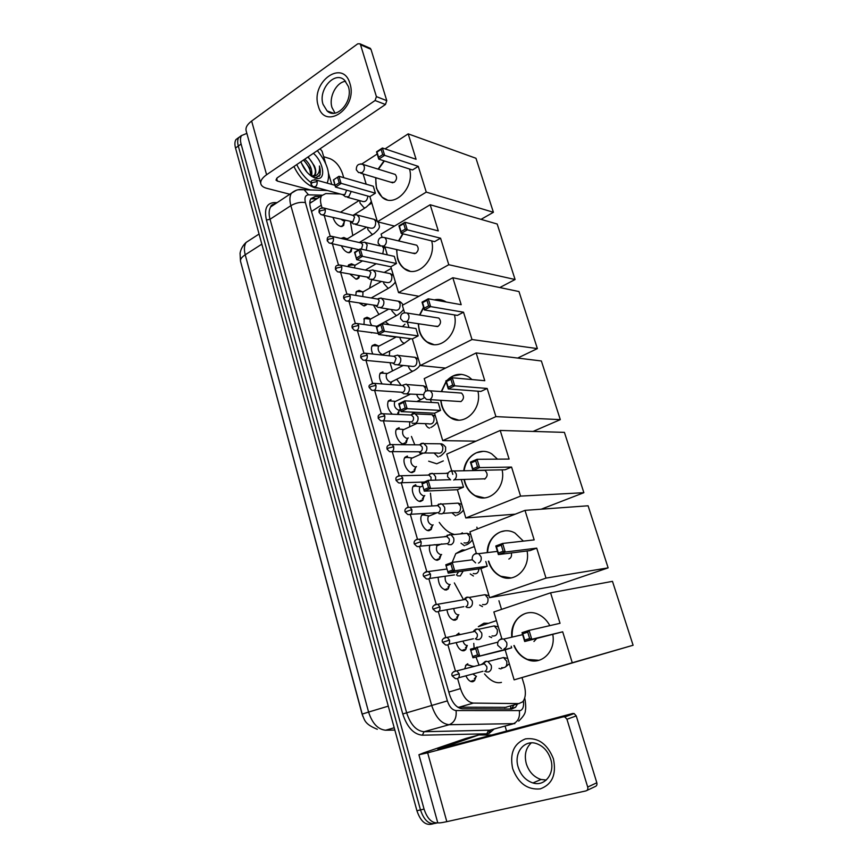 <?xml version="1.0" encoding="UTF-8"?>
<svg xmlns="http://www.w3.org/2000/svg" width="868" height="868" viewBox="0 0 868 868"><rect width="100%" height="100%" fill="white"/><g stroke="black" fill="none" stroke-linecap="round" stroke-linejoin="round"><path stroke-width="1.3" d="M344.205 222.078L343.663 225.441L340.657 226.472C337.24 225.235 334.701 222.273 333.052 217.597M351.8 248.194L351.204 251.59L348.274 252.653C345.507 251.839 343.196 249.517 341.33 245.698M340.972 238.407L343.869 237.496L345.974 238.461M359.482 275.97L358.831 278.02L355.967 279.116L350.054 274.19M347.97 266.617L348.567 264.903L351.507 263.796L353.753 264.805M366.806 304.256L363.735 305.861L359.352 303.051M355.728 295.348L356.357 291.518L359.233 290.379L361.62 291.442M373.034 332.759L369.952 332.357M364.017 324.491L364.245 318.415L367.045 317.243L369.584 318.361M372.795 354.036C371.211 350.477 371.016 347.667 372.209 345.594L374.943 344.401L377.645 345.583M382.115 383.949C379.392 379.598 378.774 375.974 380.271 373.066L382.918 371.862M392.238 414.188C387.942 409.544 386.661 405.085 388.419 400.832L390.991 399.616M407.255 439.251L406.311 442.81L403.902 444.025C398.976 444.362 393.399 432.709 396.665 428.901L399.15 427.674M415.522 467.776L414.524 471.357L412.202 472.572C407.233 473.082 401.624 461.158 404.998 457.273L407.396 456.036M423.877 496.626L422.825 500.239L420.589 501.444C415.588 502.138 409.924 489.899 413.428 485.95L415.729 484.724M432.329 525.813L431.212 529.447L429.085 530.641C424.029 531.52 418.333 518.966 421.956 514.952L424.17 513.737M440.868 555.336L439.696 558.981L437.667 560.164C433.013 561.14 427.381 550.019 430.061 545.137M449.505 585.195L448.268 588.873L446.347 590.023C441.302 589.079 438.557 584.826 438.123 577.242M458.228 615.401L456.937 619.101L455.125 620.219C450.969 619.958 448.224 616.464 446.901 609.737M467.06 645.966L465.704 649.687L464 650.772C460.615 650.924 458 648.201 456.177 642.613M456.351 635.398L458.857 633.076M475.989 676.888L474.568 680.631L472.984 681.673C470.282 682.064 467.917 680.121 465.899 675.836M464.695 668.859L466.116 664.845L467.787 663.781M457.718 707.181L506.239 707.322M457.61 678.57L460.496 688.584C463.501 697.514 467.787 702.353 473.375 703.091L518.847 703.59L522.731 701.821C525.683 697.948 526.149 692.219 524.109 684.646L521.994 677.593M240.61 261.637L362.759 716.165M312.849 201.387L309.811 202.982M340.245 193.987L325.804 193.564L321.583 195.745C320.27 198.002 320.162 201.159 321.279 205.217L322.017 207.788M324.22 215.427L330.198 236.172M332.379 243.745L338.466 264.892M340.625 272.4L346.842 293.948L378.036 299.102L381.182 298.006L378.133 298.635M348.979 301.38L355.294 323.308M357.432 330.719L363.855 353.026M365.971 360.394L372.513 383.092M374.629 390.437L381.28 413.515M383.385 420.839L390.144 444.308M392.249 451.61L399.117 475.48M424.257 482.033L401.255 482.76L408.21 507.02M410.336 514.42L417.399 538.952M419.559 546.439L426.709 571.285M428.901 578.858L436.137 604.009M438.351 611.68L445.685 637.145M447.921 644.913L455.353 670.704M501.53 609.39L498.937 600.754M477.389 528.938L476.857 527.169M399.074 411.041L398.271 414.459M390.991 383.146L390.915 384.622M438.08 822.853C431.96 823.396 427.284 818.817 424.051 809.085L241.098 144.023L238.299 146.03C237.365 142.471 237.496 139.672 238.689 137.611L241.554 135.473L238.689 137.611C237.496 139.672 237.365 142.471 238.299 146.03L420.481 809.92L238.299 146.03L235.521 148.027C234.588 144.479 234.718 141.668 235.922 139.618L238.776 137.47M435.573 823.287C429.107 824.86 424.072 820.401 420.481 809.92C424.072 820.401 429.107 824.86 435.573 823.287L436.788 823.016M433.208 823.808L432.014 824.079C425.537 825.652 420.503 821.204 416.922 810.745L235.521 148.027M320.281 196.591L315.182 196.461L310.907 198.685C309.572 200.942 309.464 204.078 310.56 208.103L449.461 694.357C452.434 703.275 456.742 708.082 462.362 708.787L511.708 709.026L515.581 707.268L517.361 704.219M513.878 705.185L511.219 709.026M323.677 156.728L329.829 158.605C335.591 161.047 339.833 166.113 342.578 173.817L343.717 177.68M505.078 726.049L506.554 731.073M241.098 144.023C240.154 140.464 240.284 137.665 241.467 135.603L246.859 133.379M311.048 198.468L317.33 198.501M553.404 758.762C556.627 774.375 552.254 784.412 540.265 788.882C527.484 790.043 518.283 783.305 512.684 768.668C509.549 753.511 513.791 743.583 525.411 738.896C538.106 737.279 547.437 743.898 553.404 758.762M518.174 767.095C520.876 775.265 525.802 780.56 532.941 782.958C544.963 786.918 555.379 773.204 550.703 759.175C548.066 751.341 543.39 746.165 536.652 743.659C524.272 739.102 513.541 752.936 518.174 767.095M546.287 780.017L541.003 779.486C533.907 777.131 529.013 771.902 526.323 763.818C524.088 754.976 525.748 747.999 531.292 742.878M466.029 738.386L423.562 752.892L418.918 754.748L427.653 752.849L563.354 716.816L572.663 713.485L437.852 749.344L478.908 734.936L466.029 738.386M418.929 754.791L437.689 822.528C437.798 823.244 440.846 822.951 446.825 821.66L585.976 790.889C587.56 790.336 588.135 789.055 587.701 787.048L596.826 782.773C597.26 784.748 596.696 786.007 595.133 786.56L586.876 790.466M572.663 713.485L574.149 713.572L576.244 715.905L566.956 719.279L587.701 787.048M566.956 719.279L564.851 716.914L563.354 716.816M576.244 715.905L596.826 782.773M491.668 735.033L478.908 734.936M317.341 150.641C327.486 163.292 330.751 174.11 327.138 183.115M319.066 188.226L314.943 187.846C306.556 184.927 299.558 177.821 293.926 166.504M313.402 153.311C322.961 161.502 326.173 178.515 318.057 178.558L315.551 178.266C309.182 175.813 304.299 170.312 300.903 161.773M310.842 175.803L309.626 168.045L303.659 159.907M311.612 176.356C312.675 170.095 310.397 164.367 304.766 159.159M307.022 172.244L301.326 162.945M313.663 176.106L314.292 175.401C315.724 173.209 315.757 170.074 314.39 165.972C316.017 169.813 316.234 172.786 315.041 174.902L311.721 176.432M313.489 177.365L315.844 177.69L320.129 174.913L319.435 165.994C320.053 172.623 317.753 176.085 312.534 176.378M314.39 165.972L308.151 156.869M310.961 182.551C305.059 178.157 300.317 172.168 296.758 164.584M310.918 173.101C309.572 168.001 307.066 163.661 303.409 160.081M315.355 170.291C314.021 165.137 311.504 160.732 307.814 157.097M319.294 176.171L318.957 176.388C320.531 174.001 320.693 170.54 319.435 165.994M496.453 620.653L478.322 626.674L483.932 623.202L488.445 623.311M501.444 682.4C495.943 683.724 490.301 680.892 484.518 673.904M478.854 664.606L475.989 657.033M474.102 648.005L473.776 643.372M511.805 637.188C509.766 620.631 524.836 607.535 538.551 614.49C543.303 616.768 547.057 620.49 549.835 625.633M560.034 623.3L529.057 630.396L531.759 639.282L562.681 631.806L572.272 662.74L633.097 645.25L612.472 581.343L550.583 592.822L560.034 623.3M529.643 638.501L524.695 640.063L524.695 641.506L522.026 632.653L529.057 630.396L527.722 632.154L529.643 638.501L531.759 639.282L524.695 641.506L562.681 631.806M552.818 634.692C555.954 651.684 540.981 665.875 527.191 659.517C521.191 656.902 516.764 652.259 513.889 645.586M550.583 592.822L493.859 611.973L501.834 638.696M572.272 662.74L514.127 679.861L505.165 649.839L511.675 647.799L511.209 646.248M514.127 679.861L633.097 645.25M527.722 632.154L522.775 633.738L524.695 640.063M522.026 632.653L522.775 633.738M505.165 649.839L472.951 657.781L470.434 649.177L497.787 642.179M511.675 647.799L472.951 657.781L470.434 649.177M471.085 650.251L475.74 648.765L477.064 647.051L479.603 655.698L477.541 654.939L475.74 648.765M472.876 656.414L477.541 654.939M512.131 637.112C511.664 625.253 516.091 617.365 525.411 613.448L527.169 612.971M533.95 641.495L536.543 638.631M539.017 660.32L527.505 659.43C521.516 656.816 517.078 652.172 514.203 645.51M452.195 562.388L455.754 553.654L462.243 549.932L465.27 550.041M463.349 599.387L454.344 582.927M527.071 550.963C530.673 568.594 514.268 583.86 500.478 576.287C494.662 573.271 490.648 568.28 488.434 561.336L488.391 561.184M487.252 552.623C487.143 536.825 502.496 525.715 515.017 533.061L523.371 541.111M534.167 539.896L502.626 543.444L505.241 552.037L536.717 548.142L546.015 578.11L608.132 567.867L588.092 505.784L524.999 510.373L534.167 539.896M503.158 551.267L498.351 553.046L498.395 554.565L495.802 546.005L502.626 543.444L501.292 545.126L503.158 551.267L505.241 552.037L498.395 554.565L530.033 550.594L536.717 548.142M524.999 510.373L469.946 531.834L476.337 553.263M546.015 578.11L489.595 597.672L480.905 568.562L487.23 566.251L485.809 561.52M489.595 597.672L554.402 586.171L608.132 567.867M501.292 545.126L496.496 546.927L498.351 553.046M495.802 546.005L496.496 546.927M480.905 568.562L448.235 573.14L445.794 564.797L452.228 562.377L472.3 559.817M487.23 566.251L454.68 570.753L448.235 573.14L445.794 564.797M446.391 565.719L450.904 564.026L452.228 562.377L454.68 570.753L452.662 570.005L450.904 564.026M448.138 571.686L452.662 570.005M487.577 552.58C488.217 542.402 492.557 535.502 500.586 531.878L504.861 530.847M508.865 559.057C511.144 557.907 511.968 555.867 511.317 552.949M511.187 577.936L500.803 576.244C494.944 573.184 490.908 568.149 488.717 561.14M462.394 532.822L460.572 533.907M454.572 534.482C449.212 533.299 444.101 529.263 439.251 522.395M434.445 513.65L434.043 512.695M431.819 505.979L430.43 493.165M502.127 469.838C506.152 487.935 488.532 504.286 474.915 495.682C470.011 492.807 466.604 488.337 464.695 482.261L464.011 479.44M463.772 470.781C465.313 455.841 480.525 446.499 491.874 453.986L497.494 459.15M509.093 459.074L477.042 459.281L479.57 467.592L511.567 467.071L520.572 496.105L583.871 492.688L564.406 432.362L500.207 430.452L509.093 459.074M477.519 466.843L472.865 468.829L472.93 470.413L470.423 462.123L477.042 459.281L475.707 460.897L477.519 466.843L479.57 467.592L472.93 470.413L505.078 469.783L511.567 467.071M500.207 430.452L446.738 454.083L452.792 474.362M520.572 496.105L465.812 517.968L457.382 489.726L463.512 487.154L461.223 479.516M541.241 509.19L583.871 492.688M465.812 517.968L515.245 514.181M475.707 460.897L471.064 462.894L472.865 468.829M470.423 462.123L471.064 462.894M457.382 489.726L424.289 491.125L421.924 483.042L428.163 480.351L450.21 479.689M463.512 487.154L430.539 488.456L424.289 491.125L421.924 483.042M422.477 483.812L426.85 481.935L428.163 480.351L430.539 488.456L428.553 487.729L426.85 481.935M424.159 489.595L428.553 487.729M464.109 470.771C465.498 462.112 469.642 456.112 476.51 452.76L483.064 451.36M484.539 479.125C487.849 476.445 487.979 473.527 484.93 470.358L484.615 470.185M484.333 497.885L475.252 495.671C469.501 492.221 465.866 486.807 464.337 479.429M443.309 460.908L436.745 463.783L428.662 461.19M420.785 454.105L419.016 451.805M414.796 444.828L411.454 436.463M409.631 426.806L409.674 421.729M412.029 413.96L414.416 412.257M477.932 391.197C482.348 409.598 463.718 427.045 450.394 417.595C446.228 414.893 443.32 410.868 441.649 405.54L440.64 400.3M441.248 391.598L446.033 381.519M447.107 380.282C453.986 373.587 461.342 372.556 469.165 377.168L471.997 379.555M484.778 380.705L452.261 377.775L454.702 385.826L487.176 388.463L495.921 416.618L560.305 419.635L541.372 360.979L476.163 352.94L484.778 380.705M452.684 385.077L448.181 387.258L448.279 388.918L445.848 380.889L452.261 377.775L450.937 379.327L452.684 385.077L454.702 385.826L448.279 388.918L480.872 391.425L487.176 388.463M476.163 352.94L424.213 378.611L427.718 390.329M430.495 399.671L431.32 402.416M495.921 416.618L442.723 440.629L434.542 413.211L440.51 410.401L438.242 402.828L404.835 400.832L407.146 408.698L401.07 411.616L398.781 403.783L404.835 400.832L403.533 402.361L399.28 404.423L398.781 403.783M533.082 431.429L560.305 419.635M442.723 440.629L476 441.15M450.937 379.327L446.434 381.508L448.181 387.258M445.848 380.889L446.434 381.508M434.542 413.211L401.07 411.616L399.28 404.423M440.51 410.401L407.146 408.698L405.182 407.971L403.533 402.361M400.918 410.032L405.182 407.971M447.779 379.945L453.161 376.007L461.678 374.368M460.941 401.591C464.087 398.976 464.282 396.134 461.559 393.085L430.387 390.806L432.134 393.302C432.731 396.166 431.939 398.282 429.758 399.638L426.47 399.41L423.758 396.546M458.51 420.112L450.731 417.616C445.1 413.819 441.855 408.058 440.977 400.322M441.573 391.631L446.13 381.844M401.157 385.359L396.73 379.294M392.51 370.907L390.058 362.824M389.287 355.826L389.71 351.041M454.463 314.921C459.237 333.486 439.783 352.05 426.817 341.916C423.259 339.399 420.741 335.775 419.277 331.044L418.202 323.699M419.526 315.008L423.551 307.207M434.26 299.872C438.503 298.907 442.485 299.623 446.195 302.01M461.19 304.69L428.249 298.798L430.626 306.61L463.523 312.209L471.997 339.529L537.379 348.6L518.977 291.55L452.825 277.738L461.19 304.69M428.64 305.872L424.257 308.227L424.376 309.952L422.022 302.173L428.249 298.798L426.937 300.295L428.64 305.872L430.626 306.61L424.376 309.952L457.393 315.409L463.523 312.209M452.825 277.738L402.34 305.319L404.521 312.599M407.352 322.093L408.98 327.54M471.997 339.529L420.318 365.536L412.365 338.921L418.17 335.883L415.967 328.538L382.213 323.731L384.459 331.359L378.556 334.516L376.332 326.911L382.213 323.731L376.799 327.42L376.332 326.911M517.664 358.061L537.379 348.6M420.318 365.536L445.512 368.086M426.937 300.295L422.575 302.661L424.257 308.227M422.022 302.173L422.575 302.661M412.365 338.921L378.556 334.516L376.799 327.42M418.17 335.883L384.459 331.359L382.517 330.643L380.922 325.185M378.383 332.856L382.517 330.643M434.716 326.151L438.047 326.346C441.02 323.764 441.28 321.008 438.839 318.068L407.298 313.077L408.806 315.312C409.381 318.1 408.611 320.216 406.495 321.659L403.11 321.464L400.615 318.697M434.597 299.937L440.629 299.71M433.718 344.542L427.164 341.959C421.664 337.869 418.788 331.804 418.539 323.753M419.862 315.062L423.66 307.565M404.987 324.155L402.405 326.607M389.244 324.73L385.294 321.692M378.915 314.498L373.62 305.352M369.573 288.165L371.678 279.8M431.667 240.903C436.778 259.51 416.673 279.203 404.108 268.527C401.038 266.194 398.857 262.917 397.555 258.697L396.567 249.528M398.51 240.892L402.709 233.763M438.297 230.91L404.976 222.251L407.276 229.825L440.564 238.201L448.789 264.718L515.093 279.518L497.18 224.009L430.181 204.75L438.297 230.91M405.323 229.087L401.07 231.604L401.222 233.405L398.933 225.854L404.976 222.251L403.674 223.684L405.323 229.087L407.276 229.825L401.222 233.405L434.608 241.619L440.564 238.201M430.181 204.75L381.085 234.11L382.007 237.192M384.904 246.881L387.269 254.823M448.789 264.718L398.553 292.614L390.828 266.758L396.47 263.514L394.332 256.375L360.274 248.921L362.444 256.32L356.715 259.706L354.556 252.328L360.274 248.921L354.979 252.707L354.556 252.328M499.805 287.547L515.093 279.518M398.553 292.614L418.897 296.27M403.674 223.684L399.432 226.212L401.07 231.604M390.828 266.758L356.715 259.706L354.979 252.707M396.47 263.514L362.444 256.32L360.535 255.615L358.983 250.32M356.52 257.991L360.535 255.615M412.419 253.131L415.815 253.293C418.647 250.733 418.951 248.042 416.738 245.221L384.871 237.658L386.184 239.687C386.737 242.4 385.989 244.516 383.938 246.035L380.488 245.883L378.166 243.203M409.935 271.131L404.445 268.603C399.096 264.252 396.578 257.926 396.904 249.604M398.846 240.978L403.045 233.85M352.766 235.564L350.412 221.872M409.544 169.032C414.958 187.596 394.343 208.428 382.18 197.318L376.452 188.399L375.649 177.68M378.101 169.119L384.047 160.851M416.076 159.267L382.408 148.005L384.632 155.35L418.267 166.363L426.264 192.11L493.404 212.291L475.968 158.269L408.188 133.867L416.076 159.267M382.712 154.634L378.578 157.303L378.752 159.148L376.538 151.835L382.408 148.005L381.117 149.383L382.712 154.634L384.632 155.35L378.752 159.148L412.484 169.976L418.267 166.363M408.188 133.867L385.056 148.895M377.2 154.005L361.967 163.889M363.128 173.925L366.188 184.19M426.264 192.11L377.406 221.763L369.909 196.635L375.388 193.195L373.316 186.251L338.965 176.302L341.081 183.484L335.504 187.087L333.421 179.915L338.965 176.302L333.421 179.915M481.035 219.365L493.404 212.291M377.406 221.763L394.506 226.081M381.117 149.383L376.994 152.063L378.578 157.303M369.909 196.635L335.504 187.087L333.8 180.186M375.388 193.195L339.204 182.79L337.695 177.658M335.298 185.318L339.204 182.79M390.795 182.215L394.224 182.323C396.915 179.774 397.262 177.148 395.244 174.435L363.084 164.464L364.224 166.298C364.766 168.945 364.039 171.061 362.043 172.645L358.571 172.558L356.379 169.933M387.106 199.824L382.528 197.416C377.33 192.87 375.16 186.316 375.996 177.777M378.437 169.227L384.394 160.96M470.63 681.434L473.418 680.404M470.272 665.463L467.06 664.606L465.498 665.615M474.329 666.32L473.385 666.298M486.026 671.843L488.51 671.951C491.006 670.845 491.917 668.642 491.223 665.355L487.946 661.514L485.396 661.394L483.194 663.174M482.955 663.608L482.716 664.215M484.8 671.365C486.601 670.563 487.263 668.968 486.764 666.581L484.387 663.781L482.543 663.695L481.23 664.595M472.8 673.991L476.326 676.389M349.945 83.588C358.115 108.24 324.513 131.155 318.285 105.95C310.223 82.221 343.012 58.286 349.945 83.588M323.048 104.344L327.117 110.952C336.73 120.261 353.504 101.274 348.361 86.496L344.509 80.16C334.712 70.503 317.959 89.708 323.048 104.344M335.015 113.1L332.01 107.556C328.571 97.216 336.274 82.178 345.605 81.288M320.129 148.754L322.093 151.292L325.587 163.271M328.625 173.708L331.739 184.396M289.814 194.248L266.682 188.291C263.59 187.466 261.68 186.099 260.932 184.19C260.042 181.228 261.93 178.081 266.595 174.75L375.074 100.525L376.408 96.619L386.781 100.655L385.457 104.507L277.424 177.68L275.981 180.067L277.38 181.076L310.527 189.94M260.769 183.582L246.23 131.101C245.264 127.867 247.065 124.515 251.633 121.043L357.746 43.823L359.97 43.812L360.535 44.756L376.408 96.619M369.475 47.979L370.972 49.313L386.781 100.655M461.819 650.533L464.554 649.481M460.734 634.454L458.141 633.922L456.698 634.714M462.98 641.083C464.033 644.099 465.476 645.553 467.309 645.456L465.422 647.919M476.358 639.445L478.984 639.575C481.447 638.425 482.348 636.222 481.675 632.956L478.594 629.267L475.914 629.126L473.961 630.591M473.602 631.166L473.353 631.73M475.263 638.859C477.042 638.023 477.693 636.428 477.205 634.063L474.97 631.383L471.866 632.056M453.118 620.002L455.798 618.927M453.736 608.49C454.344 612.493 455.895 614.62 458.391 614.88L458.836 614.728M466.832 607.437L469.566 607.567C472.008 606.385 472.897 604.182 472.225 600.949L469.338 597.412L466.539 597.26L464.879 598.41M465.834 606.743C467.602 605.886 468.243 604.28 467.754 601.947L465.66 599.376L462.622 599.907M444.514 589.806L447.129 588.71M445.241 576.222C444.709 580.8 446.163 583.611 449.581 584.652L450.177 584.435M457.414 575.81L460.268 575.951L463.165 571.046M456.525 575.017L458.619 571.686M436.007 559.958L438.557 558.851M438.568 545.147L436.886 545.798C435.725 550.236 437.06 553.22 440.868 554.771L441.628 554.478M448.127 544.551L451.078 544.713C453.465 543.455 454.333 541.241 453.682 538.084L451.121 534.807L447.118 535.231M445.175 536.359L444.481 536.76M419.917 546.2L447.324 543.661C449.049 542.75 449.678 541.144 449.201 538.854L446.402 536.196L449.808 534.417M427.609 530.457L430.083 529.328M425.136 514.908L423.476 514.605L421.577 515.549M429.866 515.701L428.239 516.373C427.143 520.691 428.477 523.632 432.253 525.216L433.154 524.858M438.958 513.672L441.996 513.845C444.362 512.543 445.219 510.33 444.568 507.205L442.17 504.058L438.427 504.232M410.531 514.29L438.231 512.684C439.935 511.74 440.553 510.134 440.087 507.867L437.45 505.295L440.911 503.646M419.298 501.27L421.696 500.142M416.39 485.83L413.049 486.568M413.949 485.874L420.318 486.742L419.7 487.263C418.658 491.472 420.004 494.38 423.725 495.997L424.777 495.563M435.606 480.123L435.573 476.684L433.306 473.668L429.855 473.624M430.929 480.264L431.081 477.248L428.586 474.753L432.112 473.244M411.085 472.42L413.396 471.281M407.732 457.078L404.618 457.903M405.497 457.208L411.855 457.957L411.248 458.478C410.26 462.579 411.616 465.454 415.305 467.103L416.477 466.583M420.958 452.998L424.159 453.172C426.459 451.805 427.306 449.581 426.676 446.521L423.4 443.19L421.295 443.45L419.602 444.872M392.086 451.61L420.362 451.805C422.032 450.817 422.64 449.212 422.184 446.987L419.819 444.579L423.4 443.19M402.958 443.884L405.193 442.745M399.161 428.651L396.155 429.714M397.132 428.857L403.479 429.497L402.893 430.007C401.96 434 403.316 436.843 406.973 438.535L408.264 437.928M412.137 423.193L415.392 423.356C417.671 421.956 418.495 419.743 417.877 416.705L414.774 413.483L411.302 414.687M383.038 420.828L411.595 421.902C413.244 420.882 413.841 419.277 413.385 417.074L411.15 414.741L414.774 413.483M390.698 400.549L388.039 401.504M388.864 400.81L395.2 401.341L394.636 401.841C393.746 405.747 395.114 408.557 398.727 410.271L400.441 409.446M403.414 393.736L406.723 393.898C408.98 392.455 409.804 390.242 409.186 387.236L406.246 384.123L402.861 385.164M374.086 390.394L402.915 392.336C404.542 391.294 405.139 389.689 404.694 387.508L402.568 385.251L406.246 384.123M383.938 373.283L382.267 372.763L379.891 373.75M380.694 373.066L387.009 373.49L386.477 373.978C385.631 377.786 386.998 380.575 390.578 382.321L412.777 371.233M394.799 364.614L398.152 364.766C400.387 363.301 401.2 361.077 400.593 358.104L397.804 355.088L394.528 355.978M365.254 360.329L394.343 363.117L396.101 358.289L394.083 356.097L397.804 355.088M375.779 345.779L374.292 345.312L371.829 346.299M372.622 345.616L378.915 345.941L378.394 346.419C377.591 350.14 378.969 352.896 382.517 354.676L404.586 343.272M386.293 335.829L389.699 335.97M371.32 332.856L372.166 332.65M367.696 318.567L366.404 318.165L363.866 319.131M377.884 307.37L381.312 307.5C383.493 305.97 384.285 303.746 383.699 300.827L381.182 298.006M347.916 301.207L377.482 305.666L379.197 300.827L378.036 299.102M364.625 318.458L370.408 319.164C369.584 320.954 370.094 323.102 371.916 325.598M363.627 305.84L365.45 304.755M359.71 291.648L356.726 291.583L355.988 292.256M369.573 279.236L373.034 279.344C375.193 277.793 375.974 275.568 375.388 272.671L373.012 269.948L370.072 270.458M339.41 272.161L369.193 277.424L370.896 272.585L369.171 270.61L373.012 269.948M356.726 291.583L362.987 291.724L362.802 296.531M356.01 279.127L357.746 278.053M351.8 265.022L348.198 265.651M366.231 250.223L367.175 244.841L364.918 242.194L362.097 242.606M331.001 243.441L358.951 249.702M361.446 249.17L362.683 244.667L361.045 242.747L364.918 242.194M348.903 265L355.153 265.044L354.404 267.887M348.469 252.696L350.129 251.633M343.978 238.667L341.504 238.526M353.243 223.911L356.748 223.987C358.864 222.371 359.634 220.147 359.059 217.315L356.9 214.754L354.209 215.069M322.69 215.058L352.896 221.893L354.567 217.054L353.005 215.199L356.9 214.754M342.187 238.678L347.406 238.646L346.701 239.698M341.005 226.548L342.578 225.506M341.569 219.68L343.489 220.841L344.976 220.515L343.023 224.421M345.225 196.71L348.741 196.765L351.247 191.448M314.498 186.989L342.328 194.551L344.878 194.584L346.636 190.168M504.579 707.583L518.847 703.59M510.872 706.031L510.46 709.026M458.781 707.29L473.375 703.091M448.799 692.067L460.496 688.584M311.514 211.466L321.279 205.217M362.086 714.114L240.599 261.583C239.98 259.499 241.521 257.232 245.221 254.78L368.585 712.064L362.097 714.125C364.712 719.68 363.92 723.869 377.298 729.283M250.819 239.373L246.121 242.411C244.19 245.449 243.897 249.572 245.221 254.78L261.832 244.158M388.289 706.14L368.585 712.064C372.264 723.435 377.938 729.489 385.631 730.227L394.842 730.075M416.922 810.745L424.051 809.085M385.631 730.227L394.202 727.775M321.985 195.191L308.552 194.833C305.319 195.105 304.267 197.698 305.406 202.602L447.378 700.888C449.374 706.867 452.261 710.089 456.058 710.556L520.377 710.588C523.035 709.34 524.055 706.107 523.437 700.899M494.152 728.99L489.172 733.373L486.807 733.796L422.369 735.196C413.667 734.371 407.135 727.297 402.763 713.963L266.433 220.027C264.046 209.058 266.574 203.253 274.028 202.591L277.109 202.645M272.693 204.501L274.266 204.522M490.811 729.89L489.042 732.201M514.854 723.63L449.157 724.715L424.051 731.724L490.507 730.172M456.058 710.556C456.774 717.771 454.474 722.491 449.157 724.715C441.508 723.89 435.693 717.478 431.7 705.478L406.647 712.834C410.531 724.661 416.336 730.965 424.051 731.724L422.369 735.196M519.346 710.751C520.116 717.489 517.925 721.894 512.782 723.977L488.402 730.541L486.807 733.796M447.378 700.888L431.7 705.478L290.867 205.662L270.035 219.257L406.647 712.834L402.763 713.963M305.406 202.602C300.664 201.81 295.814 202.841 290.867 205.662C289.445 200.367 289.608 196.211 291.377 193.217L296.444 190.179M275.264 203.861L270.697 206.888C268.874 209.893 268.657 214.016 270.035 219.257L266.433 220.027M274.028 202.591L275.21 203.904M298.06 189.745L304.136 189.734L308.552 194.833M271.608 205.358L272.02 206.009M312.23 198.381L315.182 196.461M427.653 752.849L446.825 821.66M499.447 639.966L501.118 638.848L503.82 639.043L506.695 642.526C507.346 645.64 506.478 647.734 504.091 648.808M474.395 554.229L475.642 553.448L478.626 553.675L481.046 556.789C481.675 559.806 480.839 561.911 478.518 563.093M450.188 471.183L454.159 470.966L456.199 473.754C456.818 476.695 456.004 478.8 453.758 480.08M426.785 390.719L430.387 390.806C425.754 390.068 423.541 391.945 423.725 396.448M404.119 312.751L407.298 313.077C402.676 312.187 400.43 314.021 400.571 318.589M382.115 237.181L384.871 237.658C380.26 236.638 378.014 238.44 378.123 243.073M360.741 163.878L363.084 164.464C358.495 163.314 356.249 165.094 356.336 169.792M459.215 673.796L452.195 675.89L455.385 678.635C458.358 679.047 459.639 677.431 459.215 673.796L456.796 670.888L453.671 671.626M498.85 658.714L497.939 658.693M501.596 667.666C505.599 668.176 507.313 666.049 506.749 661.297L503.494 657.532L499.176 658.638M499.013 668.36L500.966 668.913M251.633 121.043L266.595 174.75M370.972 49.313L360.535 44.756M276.61 178.341L277.38 181.076M385.457 104.507L375.074 100.525M449.505 640.139L442.539 642.298L445.599 644.978C448.604 645.445 449.906 643.828 449.505 640.139L447.237 637.362L444.134 637.991M492.026 635.908C496.073 636.494 497.82 634.367 497.277 629.539L494.228 625.926L489.975 626.837M489.226 636.537L491.679 637.589M439.913 606.906L433.013 609.108L435.942 611.745C438.969 612.255 440.293 610.638 439.913 606.906L437.787 604.236L434.716 604.757M482.575 604.529C486.655 605.17 488.434 603.054 487.924 598.16L485.06 594.688L480.905 595.405M479.657 605.072L482.489 606.613M430.452 574.084L423.606 576.341L426.405 578.923C429.454 579.477 430.799 577.86 430.452 574.084L428.445 571.524L425.418 571.947M473.255 573.509C476.586 574.377 478.474 572.815 478.941 568.833M470.25 573.943L473.407 576.005M421.089 541.665L414.307 543.965L417.009 546.504C420.069 547.1 421.425 545.484 421.089 541.665L419.211 539.212L416.239 539.538M464.044 542.858C468.167 543.628 470 541.502 469.545 536.5L467.017 533.299L463.089 533.668M460.995 543.184L464.434 545.744M411.855 509.635L405.128 511.99L407.721 514.485C410.792 515.104 412.159 513.498 411.855 509.635L410.087 507.281L407.19 507.52M442.778 513.411L454.951 512.565C459.085 513.379 460.941 511.263 460.517 506.207L458.13 503.125L454.344 503.353M451.881 512.782L455.559 515.831M402.719 478.008L396.058 480.395L398.553 482.847C401.624 483.509 403.012 481.892 402.719 478.008L401.059 475.751L398.249 475.892M448.203 472.897L445.707 473.385M393.703 446.76L388.441 448.072L387.095 449.19L389.515 451.61C392.575 452.293 393.974 450.676 393.703 446.76L392.13 444.59L389.417 444.644M424.474 453.009L437.103 453.02C441.248 453.921 443.136 451.794 442.767 446.662L440.64 443.819L437.168 443.776M434.054 453.02L438.112 457.013M384.795 415.88L379.555 417.161L378.242 418.354L380.575 420.73C383.634 421.447 385.045 419.819 384.795 415.88L383.309 413.797L380.694 413.776M415.49 423.313L428.347 423.758C432.481 424.691 434.38 422.564 434.033 417.389L432.036 414.665L428.727 414.513M425.342 423.66C426.394 426.329 427.794 427.805 429.541 428.098M375.985 385.37L370.777 386.629L369.497 387.887L371.754 390.231C374.813 390.958 376.224 389.341 375.985 385.37L374.596 383.363L372.079 383.276M416.738 394.636L416.846 394.983C417.899 397.652 419.298 399.161 421.056 399.497L424.344 397.728M406.604 393.953L423.573 394.636M425.537 391.37L425.32 388.17L423.519 385.837L420.372 385.587M367.294 355.218L362.097 356.444L360.849 357.779L363.041 360.101C366.09 360.838 367.5 359.211 367.294 355.218L365.971 353.298L363.562 353.146M408.264 365.949L408.459 366.654C409.501 369.312 410.9 370.831 412.669 371.222L414.101 370.571C417.595 368.466 419.58 366.502 420.058 364.658M397.826 364.918L411.139 366.231C415.262 367.218 417.172 365.092 416.879 359.851L415.099 357.323L412.105 356.998M358.69 325.435L353.526 326.628L352.299 328.028L354.437 330.317C357.464 331.077 358.885 329.439 358.69 325.435L357.442 323.58L355.153 323.373M399.898 337.598L400.17 338.65C401.2 341.276 402.6 342.817 404.379 343.261L410.618 338.683M389.157 336.198L406.072 338.097M350.195 295.988L345.052 297.149L343.858 298.625L345.931 300.892C348.958 301.652 350.379 300.013 350.195 295.988L349.012 294.209C344.661 294.024 342.925 295.467 343.836 298.538M391.642 309.572L391.967 310.95L396.177 315.605L397.685 314.976C401.917 311.775 403.815 309.735 403.403 308.856M380.585 307.804L394.343 309.995C398.434 311.015 400.354 308.878 400.105 303.583L398.51 301.239L395.841 300.784M341.797 266.888L336.686 268.028L335.515 269.557L337.533 271.803C340.538 272.574 341.959 270.935 341.797 266.888L340.679 265.174L338.607 264.87M383.504 281.861L383.862 283.554L388.061 288.252L389.613 287.634C393.736 284.411 395.602 282.339 395.211 281.416M372.122 279.713L386.086 282.35C390.155 283.369 392.086 281.232 391.859 275.916L390.34 273.659L387.822 273.16M333.496 238.125L328.408 239.232L327.269 240.837L329.243 243.062C332.227 243.832 333.648 242.183 333.496 238.125L332.433 236.487L330.48 236.139M382.766 253.836L383.71 248.552L382.408 246.501M325.294 209.698L320.227 210.772L319.109 212.443L321.041 214.646C324.003 215.416 325.424 213.767 325.294 209.698L324.285 208.114L322.44 207.734M367.576 227.405L367.902 229.651L372.101 234.425L373.728 233.85C382.072 226.808 378.774 226.385 378.752 223.206L377.938 221.904M355.511 224.465L369.866 227.958C373.891 229 375.811 226.841 375.638 221.492L374.271 219.398L372.036 218.834M317.189 181.596L312.133 182.638L311.048 184.363L312.936 186.566C315.887 187.325 317.297 185.676 317.189 181.596L316.223 180.067L314.487 179.665M359.775 200.638L360.057 203.145L364.245 207.951L365.905 207.398C369.779 204.078 371.537 201.918 371.178 200.888M347.352 197.286L361.891 201.213C365.233 202.439 367.218 200.725 367.88 196.07M316.679 198.924L310.842 198.794M310.082 203.177L321.583 195.745M474.568 680.631L471.226 681.64M465.704 649.687L462.438 650.74M456.937 619.101L453.747 620.186M448.268 588.873L445.165 589.99M439.696 558.981L436.68 560.131M431.212 529.447L428.293 530.608M422.825 500.239L420.004 501.422M414.524 471.357L411.801 472.561M406.311 442.81L403.696 444.015M366.546 304.733L364.441 305.905M358.831 278.02L356.835 279.181M351.204 251.59L349.294 252.729M343.663 225.441L341.84 226.57M240.49 261.214L240.067 253.261C240.816 249.062 242.834 245.438 246.121 242.411L259.065 234.034M235.922 139.618L241.467 135.603M512.098 708.245L515.581 707.268M518.695 721.124C523.404 716.567 525.628 712.975 525.368 710.328C526.344 708.136 524.988 697.764 524.641 698.273M327.399 190.493L304.136 189.734C299.46 188.79 295.207 189.951 291.377 193.217L270.697 206.888C270.816 205.456 272.302 204.447 275.145 203.871M532.941 782.958L541.003 779.486M574.149 713.572L564.851 716.914M315.041 174.902L314.292 175.401M315.844 177.69L318.057 178.558M522.634 634.66L503.82 639.043C499.339 638.891 497.299 640.964 497.7 645.26L501.444 648.635M474.351 546.58L455.754 553.654M472.268 559.708L475.588 562.876M497.429 551.386L478.626 553.675C474.058 553.296 471.932 555.292 472.246 559.665M447.628 476.836L450.611 479.841M485.158 478.8L454.387 479.733M484.93 470.358L454.159 470.966C449.548 470.402 447.356 472.333 447.606 476.771M460.973 401.58L429.79 399.616M437.526 326.574L405.974 321.887M391.316 268.364L384.209 272.443M414.817 253.673L382.929 246.436M371.819 203.058L368.954 204.837M392.824 182.822L360.632 173.177M476.467 676.346L474.319 678.809M509.31 663.738L505.458 666.971M503.028 667.926L501.845 668.338M507.737 658.443L503.494 657.532L487.946 661.514M452.195 675.89C451.1 673.373 452.64 671.713 456.796 670.888L484.387 663.781M473.223 666.353L466.767 664.704M483.259 663.586L486.384 661.232M458.586 677.778L482.999 671.279M327.117 110.952L333.594 113.241M370.419 48.391L359.97 43.812M498.33 626.924L494.228 625.926L478.594 629.267M442.539 642.277C441.421 639.781 442.984 638.143 447.237 637.362L474.97 631.383M460.04 634.606L457.707 634.052M473.895 631.155L477.096 628.953M448.745 644.273L473.353 638.761M458.76 614.761L456.622 617.387M489.031 595.763L485.06 594.688L469.338 597.412M433.013 609.086C431.873 606.591 433.468 604.974 437.787 604.236L465.66 599.376M464.63 599.126L467.895 597.054M439.024 611.18L463.848 606.645M450.069 584.479L447.931 587.202M423.595 576.309C422.38 573.856 423.996 572.262 428.445 571.524L447.031 569.017M429.41 578.489L454.452 574.909M441.476 554.533L439.327 557.375M472.355 539.896C470.185 542.728 467.917 544.464 465.563 545.082M470.749 534.514L467.017 533.299L451.121 534.807M414.296 543.932C413.721 542.413 414.079 539.343 419.211 539.212L447.346 536.489M437.548 545.267L434.239 544.692M436.886 545.798L441.747 543.91M432.98 524.923L430.81 527.885M463.382 509.841C462.46 512.456 457.371 515.093 456.742 515.158M461.765 504.406L458.13 503.125L442.17 504.058M405.117 511.946C404.531 510.395 404.922 507.335 410.087 507.281L438.351 505.588M428.89 515.842L422.499 514.854M428.239 516.373L437.309 512.663M424.582 495.639L422.39 498.731M447.942 473.342L433.306 473.668M396.036 480.351C396.405 479.646 393.833 476.391 401.059 475.751L429.443 475.067M419.7 487.263L422.77 485.939M416.271 466.68L414.069 469.903M424.539 443.624L440.64 443.819C441.986 443.613 443.646 444.709 445.631 447.107L445.588 451.176C442.398 454.734 440.336 456.459 439.403 456.34M387.074 449.136C387.117 448.279 385.576 444.752 392.13 444.59L420.633 444.883M411.248 458.478L422.401 453.465M408.069 438.025L405.833 441.4M437.081 421.729C435.682 425.211 430.268 427.87 430.875 427.425M435.4 416.097L432.036 414.665L415.859 413.928M378.22 418.289L378.22 416.325C377.569 416.51 380.151 412.691 383.309 413.797L411.931 415.056M402.893 430.007L417.052 423.367M399.747 409.989L397.685 413.222M416.814 401.548L421.067 399.497M426.817 387.312L423.519 385.837L407.276 384.567M401.765 392.596L402.513 392.965M369.475 387.822C368.032 385.652 369.735 384.166 374.596 383.363L403.316 385.566M394.636 401.841L410.271 394.202M391.685 382.018L390.112 384.557M418.322 358.853L415.099 357.323L398.792 355.533M393.052 363.388L393.953 363.866M360.828 357.703C361.001 356.824 359.092 353.352 365.971 353.298L394.799 356.423M386.477 373.978L403.24 365.45M383.699 354.361L383.211 355.164M352.278 327.952C351.356 324.925 353.081 323.471 357.442 323.58L377.374 326.346M378.394 346.419L396.036 337.099M356.531 330.599L378.242 333.442M376.831 326.27L396.481 315.626M403.143 304.863L403.143 304.874C401.309 302.433 399.768 301.229 398.51 301.239L382.083 298.451M375.942 305.959L377.113 306.664M370.408 319.164L388.745 309.106M371.233 297.952L388.463 288.284M393.388 275.319L390.34 273.659L373.858 270.382M367.544 277.717L368.846 278.541M335.482 269.471C335.374 266.302 335.504 265.022 340.679 265.174L369.79 270.924M362.509 292.19L381.377 281.46M358.799 275.85L358.224 276.903M365.363 270.056L376.224 263.731M380.694 246.035L365.721 242.628M327.236 240.74C327.149 237.528 327.225 236.302 332.433 236.487L361.63 243.062M354.686 265.499L362.509 260.899M382.56 246.49L385.262 248.074M351.898 247.998L350.585 250.516M359.276 242.53L372.676 234.479M377.222 221.134L374.271 219.398L357.681 215.188M351.063 222.197L352.582 223.26M319.077 212.334C319.023 209.058 319.077 207.886 324.285 208.114L353.558 215.514M346.961 239.091L366.578 227.156M353.406 215.156L364.907 208.016M342.979 194.888L344.596 196.07M311.015 184.255C310.972 180.967 310.994 179.795 316.223 180.067L334.994 185.307M340.506 212.215L359.189 200.486"/></g></svg>
